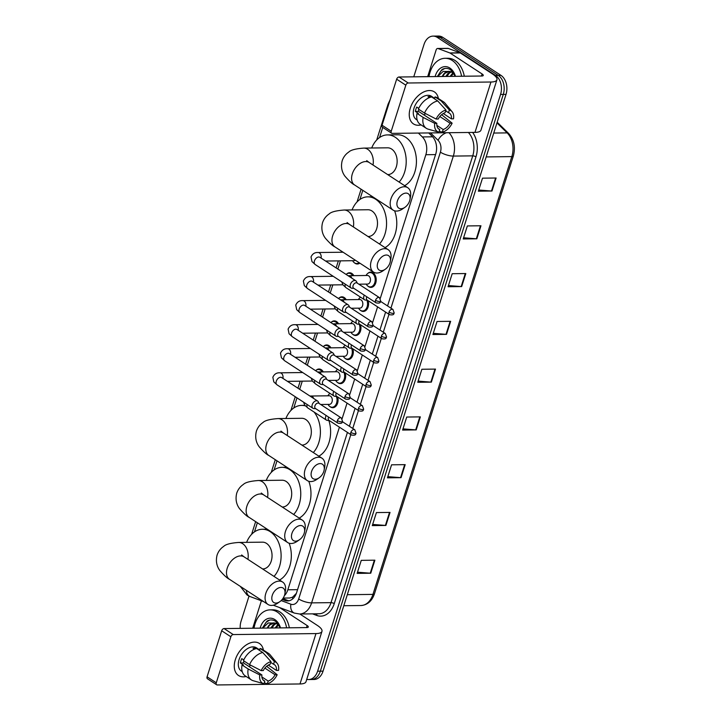 <?xml version="1.0" encoding="UTF-8"?>
<svg xmlns="http://www.w3.org/2000/svg" width="721" height="721" viewBox="0 0 721 721"><rect width="100%" height="100%" fill="white"/><g stroke="black" fill="none" stroke-linecap="round" stroke-linejoin="round"><path stroke-width="1.08" d="M367.872 273.34A7.652 5.371 89.3 0 1 370.756 272.087A7.652 5.371 89.3 0 1 373.054 272.79A7.652 5.371 89.3 0 1 376.11 281.343A7.652 5.371 89.3 0 1 370.945 287.391A7.652 5.371 89.3 0 1 368.647 286.688A7.652 5.371 89.3 0 1 368.025 286.21M368.098 300.675A7.652 5.371 89.3 0 1 363.312 311.454A7.652 5.371 89.3 0 1 361.014 310.751A7.652 5.371 89.3 0 1 360.392 310.273M360.473 324.729A7.652 5.371 89.3 0 1 355.678 335.508A7.652 5.371 89.3 0 1 353.38 334.814A7.652 5.371 89.3 0 1 352.758 334.328M352.839 348.793A7.652 5.371 89.3 0 1 348.045 359.572A7.652 5.371 89.3 0 1 345.747 358.869A7.652 5.371 89.3 0 1 345.125 358.391M345.206 372.856A7.652 5.371 89.3 0 1 340.411 383.635A7.652 5.371 89.3 0 1 338.113 382.932A7.652 5.371 89.3 0 1 337.491 382.454M337.572 396.91A7.652 5.371 89.3 0 1 332.778 407.698A7.652 5.371 89.3 0 1 330.488 406.995A7.652 5.371 89.3 0 1 329.858 406.509M346.657 274.016A7.652 5.371 89.3 0 1 349.55 272.763A7.652 5.371 89.3 0 1 351.848 273.466A7.652 5.371 89.3 0 1 353.813 275.638M339.032 298.079A7.652 5.371 89.3 0 1 341.916 296.827A7.652 5.371 89.3 0 1 344.214 297.53A7.652 5.371 89.3 0 1 346.179 299.702M331.399 322.134A7.652 5.371 89.3 0 1 334.292 320.89A7.652 5.371 89.3 0 1 336.581 321.584A7.652 5.371 89.3 0 1 338.546 323.765M323.765 346.197A7.652 5.371 89.3 0 1 326.658 344.944A7.652 5.371 89.3 0 1 328.947 345.647A7.652 5.371 89.3 0 1 330.912 347.819M359.806 263.138A7.652 5.371 89.3 0 1 357.364 264.003A7.652 5.371 89.3 0 1 355.074 263.3A7.652 5.371 89.3 0 1 354.444 262.823M316.131 370.261A7.652 5.371 89.3 0 1 319.024 369.008A7.652 5.371 89.3 0 1 321.323 369.711A7.652 5.371 89.3 0 1 323.278 371.883M283.191 598.079L289.743 597.997L292.573 597.186L296.322 593.41M380.273 298.404L425.85 154.718A14.348 10.076 -90.7 0 0 422.326 136.927L418.396 133.07M284.38 595.654A14.348 10.076 -90.7 0 0 287.841 589.787L339.42 427.165M342.105 418.712L347.053 403.111M349.739 394.648L354.687 379.048M357.373 370.585L362.321 354.984M365.006 346.531L369.954 330.93M372.64 322.467L377.588 306.867M382.761 127.428L379.552 137.531M362.807 190.335L359.914 199.465M340.438 260.858L337.843 269.041M332.805 284.921L330.209 293.096M325.171 308.985L322.575 317.159M317.537 333.039L314.942 341.222M309.904 357.102L307.308 365.277M302.27 381.166L299.675 389.34M296.98 397.857L293.753 408.023M277.008 460.818L274.106 469.948M257.361 522.752L254.459 531.882M413.755 76.823L424.02 44.459A14.348 10.076 89.3 0 1 433.033 36.113A14.348 10.076 89.3 0 1 437.341 37.429L495.516 75.417A14.348 10.076 89.3 0 1 500.563 94.442L317.61 671.206A14.348 10.076 89.3 0 1 308.597 679.552A14.348 10.076 89.3 0 1 306.749 679.326M240.219 628.379A14.348 10.076 89.3 0 1 241.066 621.223L249.024 596.114M433.033 36.113L438.485 36.05A14.348 10.076 89.3 0 1 442.784 37.366L500.96 75.354L498.238 75.381A14.348 10.076 89.3 0 1 503.294 94.415L320.331 671.17A14.348 10.076 89.3 0 1 311.319 679.515A14.348 10.076 89.3 0 0 320.331 671.17L503.294 94.415A14.348 10.076 89.3 0 0 498.238 75.381L440.062 37.393L498.238 75.381L495.516 75.417M435.763 36.086A14.348 10.076 89.3 0 1 440.062 37.393A14.348 10.076 89.3 0 0 435.763 36.086M387.556 305.947L435.709 154.132A14.348 10.076 -90.7 0 0 432.194 136.35L428.725 132.943M282.217 599.439L284.966 600.467A14.348 10.076 -90.7 0 0 287.616 600.935A14.348 10.076 -90.7 0 0 296.628 592.59L347.441 432.402M349.388 426.255L355.074 408.347M357.021 402.192L362.708 384.284M364.655 378.137L370.342 360.221M372.288 354.074L377.975 336.157M379.922 330.011L385.6 312.103M288.977 600.782A14.348 10.076 89.3 0 1 287.688 600.431L282.839 598.619M500.96 75.354A14.348 10.076 89.3 0 1 506.016 94.379L323.053 671.143A14.348 10.076 89.3 0 1 314.041 679.488L308.597 679.552M401.056 477.672L387.438 477.834L391.575 464.811L405.193 464.648L401.056 477.672A3.821 1.163 17.6 0 1 400.552 477.653L404.67 464.648M385.906 525.447L372.288 525.609L376.416 512.577L390.034 512.415L385.906 525.447A3.821 1.163 17.6 0 1 385.393 525.429L389.52 512.424M370.747 573.222L357.129 573.384L361.266 560.352L374.884 560.19L370.747 573.222A3.821 1.163 17.6 0 1 370.243 573.204L374.361 560.199M446.524 334.355L432.906 334.517L437.043 321.485L450.652 321.323L446.524 334.355A3.821 1.163 17.6 0 1 446.011 334.337L450.138 321.332M461.674 286.579L448.056 286.742L452.193 273.71L465.811 273.547L461.674 286.579A3.821 1.163 17.6 0 1 461.17 286.561L465.288 273.556M476.833 238.804L463.215 238.966L467.352 225.934L480.961 225.772L476.833 238.804A3.821 1.163 17.6 0 1 476.32 238.786L480.447 225.781M491.983 191.029L478.374 191.191L482.502 178.168L496.12 178.006L491.983 191.029A3.821 1.163 17.6 0 1 491.479 191.011L495.606 178.006M416.215 429.896L402.597 430.067L406.734 417.035L420.343 416.873L416.215 429.896A3.821 1.163 17.6 0 1 415.702 429.878L419.829 416.873M431.365 382.13L417.747 382.292L421.884 369.26L435.502 369.098L431.365 382.13A3.821 1.163 17.6 0 1 430.861 382.112L434.979 369.107M418.126 381.103L430.861 382.112M402.976 428.878L415.702 429.878M478.744 190.011L491.479 191.011M463.594 237.777L476.32 238.786M448.435 285.552L461.17 286.561M433.285 333.327L446.011 334.337M357.508 572.195L370.243 573.204M372.667 524.419L385.393 525.429M387.817 476.653L400.552 477.653M429.004 76.642A23.91 16.79 89.3 0 1 445.082 58.293A23.91 16.79 89.3 0 1 452.256 60.483A23.91 16.79 89.3 0 1 461.584 76.255M445.082 58.293L447.804 58.266A23.91 16.79 89.3 0 1 454.978 60.456A23.91 16.79 89.3 0 1 464.306 76.219M435.124 76.57A15.592 10.941 89.3 0 1 449.859 68.044A15.592 10.941 89.3 0 1 455.465 76.327M455.33 76.327L450.724 69.883C447.831 67.981 444.911 67.873 441.964 69.558L437.323 76.543M454.681 74.75L452.049 72.343L450.021 71.523A10.806 7.589 89.3 0 0 448.642 71.352A10.806 7.589 89.3 0 0 442.279 76.489M451.211 71.911L449.183 73.281L446.858 76.435M450.67 71.703L448.101 73.299L445.776 76.444M453.392 73.344L451.184 76.381M452.842 72.884L450.102 76.39M449.093 71.37L444.866 73.335L442.532 76.48M437.674 76.543L443.154 71.415L450.021 71.523M444.632 68.513L441.081 70.676L437.395 76.543M410.312 108.069A19.125 12.32 -56.9 0 1 425.444 91.261A19.125 12.32 -56.9 0 1 438.386 98.507A19.125 12.32 -56.9 0 0 434.384 91.891A19.125 12.32 -56.9 0 0 410.312 108.069A19.125 12.32 -56.9 0 0 421.127 124.922A19.125 12.32 -56.9 0 1 413.466 123.922A19.125 12.32 -56.9 0 1 410.312 108.069M427.661 76.66L436.16 49.866A2.388 1.676 -90.7 0 1 437.656 48.478L447.876 48.352A2.388 1.676 89.3 0 1 448.309 48.433L460.025 52.804A2.388 1.676 89.3 0 1 460.304 52.948L492.317 73.848A19.125 5.795 -162.4 0 1 496.931 79.797A19.125 5.795 -162.4 0 1 490.947 82.014L408.221 82.996A2.388 1.541 123.1 0 0 405.833 85.195L396.649 79.193A2.388 1.541 -56.9 0 1 399.037 77.003L481.763 76.011A4.786 1.451 17.6 0 0 483.259 75.462A4.786 1.451 17.6 0 0 482.106 73.975L450.084 53.066A2.388 1.676 -90.7 0 0 449.814 52.93L438.098 48.559A2.388 1.676 -90.7 0 0 437.656 48.478M496.931 79.797L480.952 130.177A19.125 5.795 -162.4 0 1 474.968 132.394L392.242 133.376A2.388 1.541 123.1 0 1 391.62 133.214A2.388 1.541 123.1 0 1 391.233 131.231L405.833 85.195M391.62 133.214L382.436 127.211A2.388 1.541 -56.9 0 1 382.04 125.229L396.649 79.193M436.133 119.037L438.233 119.01A9.562 6.165 -56.9 0 1 445.1 112.71L445.948 110.043A12.428 8.012 -56.9 0 0 436.133 119.037L424.534 113.062L418.405 109.069A15.781 10.166 -56.9 0 1 431.618 96.956L437.737 100.958L445.948 110.043M445.695 110.836L448.507 112.674A9.562 6.165 -56.9 0 1 449.363 113.098A9.562 6.165 -56.9 0 1 451.418 118.857L443.271 113.53M438.17 128.491L439.765 129.537L438.918 132.204A12.428 8.012 -56.9 0 1 438.792 132.168L428.166 129.149A15.781 10.166 -56.9 0 1 426.318 128.32L420.199 124.318A15.781 10.166 -56.9 0 1 417.035 113.413L418.414 113.395L415.35 111.394A13.87 8.931 -56.9 0 1 415.891 109.222A13.87 8.931 -56.9 0 1 416.729 107.05L418.73 108.357M417.18 120.065L416.341 119.515A13.87 8.931 -56.9 0 1 414.052 108.024A13.87 8.931 -56.9 0 1 431.509 96.299L434.583 98.308M448.507 112.674L449.354 109.998L441.144 100.922L435.024 96.92L434.466 98.678L431.401 96.677A13.87 8.931 -56.9 0 0 427.995 96.722L429.392 97.632M435.024 96.92A15.781 10.166 -56.9 0 1 437.449 97.894L443.577 101.895A15.781 10.166 -56.9 0 1 445.082 103.247L452.121 111.755A12.428 8.012 -56.9 0 1 453.509 118.83L451.418 118.857M441.144 100.922A15.781 10.166 -56.9 0 1 443.577 101.895M439.846 116.541L450.039 123.192L452.13 123.174L441.622 114.702M426.318 128.32A15.781 10.166 -56.9 0 1 423.155 117.406L434.763 123.381L436.854 123.354L418.486 111.358A9.562 6.165 123.1 0 1 418.892 109.385M417.035 113.413L423.155 117.406M449.354 109.998A12.428 8.012 -56.9 0 1 452.121 111.755M452.13 123.174A12.428 8.012 -56.9 0 1 442.324 132.168L443.172 129.492L436.845 125.364M439.215 131.276L442.324 132.168M438.792 132.168A12.428 8.012 -56.9 0 1 434.763 123.381M450.039 123.192A9.562 6.165 -56.9 0 1 443.172 129.492M439.765 129.537A9.562 6.165 -56.9 0 1 438.909 129.113A9.562 6.165 -56.9 0 1 436.854 123.354M424.534 113.062A15.781 10.166 -56.9 0 1 437.737 100.958M425.615 113.621A9.562 6.165 -56.9 0 1 423.876 114.882M415.35 111.394L418.486 111.358M397.379 200.988A8.607 5.543 123.1 0 0 398.443 207.855A8.607 5.543 123.1 0 0 404.878 207.36A8.607 5.543 123.1 0 0 409.627 200.844A8.607 5.543 123.1 0 0 409.952 199.591A8.607 5.543 123.1 0 0 405.481 193.129A8.607 5.543 123.1 0 0 397.379 200.988M404.878 207.36L402.579 208.928A13.384 8.625 -56.9 0 1 393.125 210.126A13.384 8.625 -56.9 0 1 390.908 199.032A13.384 8.625 -56.9 0 1 407.762 187.712A13.384 8.625 -56.9 0 1 410.465 196.851L409.952 199.591M387.673 174.59L387.907 174.59A13.384 9.4 -90.7 0 0 396.956 164.009A13.384 9.4 -90.7 0 0 391.602 149.04A13.384 9.4 -90.7 0 0 387.583 147.814L363.754 148.102C355.714 148.706 350.73 150.022 348.793 152.032C345.638 154.15 343.439 157.061 342.178 160.756C340.042 169.228 343.701 174.518 345.044 176.312C349.297 181.151 352.461 184.026 354.543 184.936L393.125 210.126M371.694 148.003A26.298 18.467 89.3 0 1 387.429 134.908A26.298 18.467 89.3 0 1 395.324 137.314A26.298 18.467 89.3 0 1 399.119 182.062M387.429 134.908L397.65 134.782A26.298 18.467 89.3 0 1 405.535 137.188A26.298 18.467 89.3 0 1 416.423 161.991A26.298 18.467 89.3 0 1 404.643 185.676M377.732 262.922A8.607 5.543 123.1 0 0 378.795 269.789A8.607 5.543 123.1 0 0 385.23 269.284A8.607 5.543 123.1 0 0 389.989 262.777A8.607 5.543 123.1 0 0 390.304 261.525A8.607 5.543 123.1 0 0 385.834 255.063A8.607 5.543 123.1 0 0 377.732 262.922M385.23 269.284L382.932 270.862A13.384 8.625 -56.9 0 1 373.478 272.06A13.384 8.625 -56.9 0 1 371.261 260.966A13.384 8.625 -56.9 0 1 388.114 249.637A13.384 8.625 -56.9 0 1 390.827 258.785L390.304 261.525M368.025 236.524L368.26 236.524A13.384 9.4 -90.7 0 0 377.308 225.943A13.384 9.4 -90.7 0 0 371.955 210.974A13.384 9.4 -90.7 0 0 367.944 209.748L344.115 210.027C336.067 210.64 331.083 211.947 329.146 213.966C326 216.084 323.792 218.986 322.539 222.69C320.394 231.153 324.053 236.452 325.396 238.245C329.65 243.085 332.814 245.96 334.895 246.87L373.478 272.06M352.046 209.937A26.298 18.467 89.3 0 1 367.782 196.842A26.298 18.467 89.3 0 1 375.677 199.248A26.298 18.467 89.3 0 1 379.471 243.995M394.594 210.811A26.298 18.467 89.3 0 1 384.996 247.609M311.571 471.48A8.607 5.543 123.1 0 0 312.635 478.338A8.607 5.543 123.1 0 0 319.079 477.843A8.607 5.543 123.1 0 0 323.828 471.336A8.607 5.543 123.1 0 0 324.144 470.074A8.607 5.543 123.1 0 0 319.673 463.621A8.607 5.543 123.1 0 0 311.571 471.48M319.079 477.843L316.78 479.42A13.384 8.625 -56.9 0 1 307.317 480.619A13.384 8.625 -56.9 0 1 305.109 469.515A13.384 8.625 -56.9 0 1 321.963 458.195A13.384 8.625 -56.9 0 1 324.666 467.334L324.144 470.074M301.874 445.073L302.099 445.073A13.384 9.4 -90.7 0 0 311.148 434.502A13.384 9.4 -90.7 0 0 305.803 419.532A13.384 9.4 -90.7 0 0 301.784 418.297L277.955 418.586C269.915 419.189 264.922 420.505 262.985 422.524C259.839 424.633 257.631 427.544 256.379 431.248C254.243 439.711 257.893 445.01 259.245 446.804C263.489 451.634 266.653 454.509 268.744 455.42L307.317 480.619M285.895 418.486A26.298 18.467 89.3 0 1 301.63 405.391A26.298 18.467 89.3 0 1 305.325 405.878M314.122 412.079A26.298 18.467 89.3 0 1 313.311 452.554M328.83 420.478A26.298 18.467 89.3 0 1 318.844 456.159M291.924 533.414A8.607 5.543 123.1 0 0 292.987 540.272A8.607 5.543 123.1 0 0 299.431 539.777A8.607 5.543 123.1 0 0 304.181 533.261A8.607 5.543 123.1 0 0 304.496 532.008A8.607 5.543 123.1 0 0 300.035 525.555A8.607 5.543 123.1 0 0 291.924 533.414M299.431 539.777L297.133 541.354A13.384 8.625 -56.9 0 1 287.67 542.543A13.384 8.625 -56.9 0 1 285.462 531.449A13.384 8.625 -56.9 0 1 302.315 520.129A13.384 8.625 -56.9 0 1 305.019 529.268L304.496 532.008M282.226 507.007L282.461 507.007A13.384 9.4 -90.7 0 0 291.509 496.436A13.384 9.4 -90.7 0 0 286.156 481.457A13.384 9.4 -90.7 0 0 282.136 480.231L258.307 480.519C250.268 481.123 245.275 482.439 243.347 484.458C240.192 486.567 237.993 489.478 236.731 493.182C234.595 501.645 238.245 506.944 239.597 508.729C243.842 513.568 247.006 516.443 249.096 517.354L287.67 542.543M266.247 480.42A26.298 18.467 89.3 0 1 281.983 467.325A26.298 18.467 89.3 0 1 289.878 469.732A26.298 18.467 89.3 0 1 293.663 514.479M308.795 481.295A26.298 18.467 89.3 0 1 299.197 518.093M272.277 595.339A8.607 5.543 123.1 0 0 273.34 602.206A8.607 5.543 123.1 0 0 279.784 601.711A8.607 5.543 123.1 0 0 284.534 595.195A8.607 5.543 123.1 0 0 284.858 593.942A8.607 5.543 123.1 0 0 280.388 587.48A8.607 5.543 123.1 0 0 272.277 595.339M279.784 601.711L277.486 603.279A13.384 8.625 -56.9 0 1 268.023 604.477A13.384 8.625 -56.9 0 1 265.815 593.383A13.384 8.625 -56.9 0 1 282.668 582.063A13.384 8.625 -56.9 0 1 285.372 591.202L284.858 593.942M262.579 568.941L262.814 568.941A13.384 9.4 -90.7 0 0 271.862 558.36A13.384 9.4 -90.7 0 0 266.509 543.391A13.384 9.4 -90.7 0 0 262.489 542.165L238.66 542.453C230.621 543.057 225.637 544.373 223.699 546.383C220.545 548.501 218.346 551.412 217.084 555.107C214.948 563.579 218.598 568.869 219.95 570.662C224.195 575.502 227.367 578.377 229.449 579.287L268.023 604.477M246.6 542.354A26.298 18.467 89.3 0 1 262.336 529.259A26.298 18.467 89.3 0 1 270.231 531.665A26.298 18.467 89.3 0 1 274.016 576.412M289.148 543.228A26.298 18.467 89.3 0 1 279.55 580.026M359.058 262.651A7.174 5.038 89.3 0 1 356.679 263.535A7.174 5.038 89.3 0 1 354.525 262.877A7.174 5.038 89.3 0 1 352.93 261.236L352.587 260.714M357.301 283.173L356.471 281.532A4.299 2.776 123.1 0 0 355.814 280.766A4.299 2.776 123.1 0 0 354.696 280.469A4.299 2.776 123.1 0 0 350.397 284.407A4.299 2.776 123.1 0 0 351.1 287.976A4.299 2.776 123.1 0 0 352.064 288.283A4.299 2.776 123.1 0 0 352.218 288.283M375.551 300.278A3.109 2.001 123.1 0 1 379.471 297.647L356.994 282.974A3.109 2.001 123.1 0 0 356.192 282.749A3.109 2.001 123.1 0 0 353.083 285.597A3.109 2.001 123.1 0 0 353.596 288.175L376.065 302.847C381.535 303.811 380.003 301.333 380.733 301.189A3.109 0.946 17.6 0 1 379.76 301.549A3.109 0.946 -162.4 0 1 375.551 300.278A3.109 2.001 123.1 0 0 376.065 302.847M355.309 260.2A4.299 3.019 89.3 0 1 353.921 260.696L325.586 261.038M346.134 274.458A7.174 5.038 89.3 0 1 348.874 273.25A7.174 5.038 89.3 0 1 351.028 273.908A7.174 5.038 89.3 0 1 352.695 275.656M349.667 307.227L348.847 305.596A4.299 2.776 123.1 0 0 348.18 304.83A4.299 2.776 123.1 0 0 347.062 304.523A4.299 2.776 123.1 0 0 342.763 308.471A4.299 2.776 123.1 0 0 343.475 312.04A4.299 2.776 123.1 0 0 344.44 312.337A4.299 2.776 123.1 0 0 344.584 312.346M367.926 324.333A3.109 2.001 123.1 0 1 371.838 321.71L349.361 307.029A3.109 2.001 123.1 0 0 348.558 306.813A3.109 2.001 123.1 0 0 345.449 309.66A3.109 2.001 123.1 0 0 345.963 312.238L368.44 326.91C373.902 327.866 372.369 325.387 373.099 325.252A3.109 0.946 17.6 0 1 372.126 325.613A3.109 0.946 -162.4 0 1 367.926 324.333A3.109 2.001 123.1 0 0 368.44 326.91M338.5 298.512A7.174 5.038 89.3 0 1 341.249 297.313A7.174 5.038 89.3 0 1 343.394 297.971A7.174 5.038 89.3 0 1 345.062 299.711M342.033 331.29L341.213 329.65A4.299 2.776 123.1 0 0 340.546 328.893A4.299 2.776 123.1 0 0 339.429 328.587A4.299 2.776 123.1 0 0 335.13 332.534A4.299 2.776 123.1 0 0 335.842 336.094A4.299 2.776 123.1 0 0 336.806 336.401A4.299 2.776 123.1 0 0 336.95 336.401M360.293 348.396A3.109 2.001 123.1 0 1 364.204 345.765L341.727 331.092A3.109 2.001 123.1 0 0 340.925 330.876A3.109 2.001 123.1 0 0 337.816 333.724A3.109 2.001 123.1 0 0 338.329 336.301L360.806 350.974C366.277 351.929 364.745 349.451 365.466 349.306A3.109 0.946 17.6 0 1 364.493 349.667A3.109 0.946 -162.4 0 1 360.293 348.396A3.109 2.001 123.1 0 0 360.806 350.974M330.867 322.575A7.174 5.038 89.3 0 1 333.616 321.377A7.174 5.038 89.3 0 1 335.761 322.026A7.174 5.038 89.3 0 1 337.428 323.774M334.4 355.354L333.58 353.714A4.299 2.776 123.1 0 0 332.913 352.957A4.299 2.776 123.1 0 0 331.795 352.65A4.299 2.776 123.1 0 0 327.496 356.589A4.299 2.776 123.1 0 0 328.208 360.158A4.299 2.776 123.1 0 0 329.173 360.464A4.299 2.776 123.1 0 0 329.317 360.464M352.659 372.46A3.109 2.001 123.1 0 1 356.571 369.828L334.093 355.156A3.109 2.001 123.1 0 0 333.291 354.93A3.109 2.001 123.1 0 0 330.182 357.778A3.109 2.001 123.1 0 0 330.696 360.356L353.173 375.037C358.643 375.992 357.111 373.514 357.832 373.37A3.109 0.946 17.6 0 1 356.859 373.73A3.109 0.946 -162.4 0 1 352.659 372.46A3.109 2.001 123.1 0 0 353.173 375.037M323.242 346.639A7.174 5.038 89.3 0 1 325.982 345.431A7.174 5.038 89.3 0 1 328.136 346.089A7.174 5.038 89.3 0 1 329.794 347.837M326.766 379.408L325.946 377.777A4.299 2.776 123.1 0 0 325.279 377.011A4.299 2.776 123.1 0 0 324.171 376.704A4.299 2.776 123.1 0 0 319.863 380.652A4.299 2.776 123.1 0 0 320.575 384.221A4.299 2.776 123.1 0 0 321.539 384.518A4.299 2.776 123.1 0 0 321.683 384.527M345.026 396.514A3.109 2.001 123.1 0 1 348.937 393.891L326.46 379.21A3.109 2.001 123.1 0 0 325.658 378.994A3.109 2.001 123.1 0 0 322.548 381.842A3.109 2.001 123.1 0 0 323.062 384.419L345.539 399.092C351.01 400.047 349.478 397.568 350.199 397.433A3.109 0.946 17.6 0 1 349.225 397.794A3.109 0.946 -162.4 0 1 345.026 396.514A3.109 2.001 123.1 0 0 345.539 399.092M315.609 370.693A7.174 5.038 89.3 0 1 318.349 369.494A7.174 5.038 89.3 0 1 320.503 370.152A7.174 5.038 89.3 0 1 322.17 371.901M319.133 403.472L318.312 401.831A4.299 2.776 123.1 0 0 317.646 401.074A4.299 2.776 123.1 0 0 316.537 400.768A4.299 2.776 123.1 0 0 312.229 404.715A4.299 2.776 123.1 0 0 312.941 408.284A4.299 2.776 123.1 0 0 313.905 408.582A4.299 2.776 123.1 0 0 314.059 408.582M337.392 420.577A3.109 2.001 123.1 0 1 341.303 417.946L318.835 403.273A3.109 2.001 123.1 0 0 318.024 403.057A3.109 2.001 123.1 0 0 314.915 405.905A3.109 2.001 123.1 0 0 315.428 408.483L337.906 423.155C343.376 424.11 341.844 421.632 342.565 421.488A3.109 0.946 17.6 0 1 341.592 421.848A3.109 0.946 -162.4 0 1 337.392 420.577A3.109 2.001 123.1 0 0 337.906 423.155M348.099 275.737L367.395 275.476A4.299 3.019 89.3 0 1 368.683 275.873A4.299 3.019 89.3 0 1 370.405 280.685A4.299 3.019 89.3 0 1 367.503 284.083L358.86 284.191M366.061 275.494L366.385 274.971A7.174 5.038 89.3 0 1 370.089 272.574A7.174 5.038 89.3 0 1 372.234 273.232A7.174 5.038 89.3 0 1 375.1 281.253A7.174 5.038 89.3 0 1 370.261 286.922A7.174 5.038 89.3 0 1 368.107 286.264A7.174 5.038 89.3 0 1 366.502 284.624L366.16 284.101M366.809 296.809A3.109 2.001 123.1 0 0 366.556 297.422A3.109 2.001 123.1 0 0 367.07 299.999L389.547 314.671C395.018 315.627 393.486 313.148 394.207 313.013A3.109 0.946 17.6 0 1 393.233 313.374A3.109 0.946 -162.4 0 1 389.034 312.103A3.109 2.001 123.1 0 0 389.547 314.671M364.321 295.177A4.299 2.776 123.1 0 0 364.583 299.801A4.299 2.776 123.1 0 0 365.547 300.107A4.299 2.776 123.1 0 0 365.691 300.107M340.465 299.801L359.761 299.539A4.299 3.019 89.3 0 1 361.059 299.936A4.299 3.019 89.3 0 1 362.771 304.749A4.299 3.019 89.3 0 1 359.869 308.146L351.226 308.246M366.854 300.17A7.174 5.038 89.3 0 1 366.944 307.344A7.174 5.038 89.3 0 1 362.627 310.985A7.174 5.038 89.3 0 1 360.473 310.327A7.174 5.038 89.3 0 1 358.869 308.678L358.526 308.164M358.427 299.557L358.761 299.026A7.174 5.038 89.3 0 1 360.572 297.187M359.175 320.863A3.109 2.001 123.1 0 0 358.923 321.485A3.109 2.001 123.1 0 0 359.437 324.062L381.914 338.735C387.384 339.69 385.852 337.212 386.573 337.077A3.109 0.946 17.6 0 1 385.6 337.437A3.109 0.946 -162.4 0 1 381.4 336.157A3.109 2.001 123.1 0 0 381.914 338.735M356.688 319.241A4.299 2.776 123.1 0 0 356.949 323.864A4.299 2.776 123.1 0 0 357.913 324.162A4.299 2.776 123.1 0 0 358.058 324.171M332.841 323.855L352.127 323.603A4.299 3.019 89.3 0 1 353.425 323.99A4.299 3.019 89.3 0 1 355.138 328.803A4.299 3.019 89.3 0 1 352.236 332.21L343.593 332.309M359.22 324.234A7.174 5.038 89.3 0 1 359.31 331.408A7.174 5.038 89.3 0 1 354.993 335.04A7.174 5.038 89.3 0 1 352.839 334.382A7.174 5.038 89.3 0 1 351.235 332.741L350.902 332.219M350.794 323.612L351.127 323.089A7.174 5.038 89.3 0 1 352.939 321.242M351.542 344.926A3.109 2.001 123.1 0 0 351.289 345.548A3.109 2.001 123.1 0 0 351.803 348.117L374.28 362.798C379.751 363.754 378.219 361.275 378.94 361.131A3.109 0.946 17.6 0 1 377.966 361.491A3.109 0.946 -162.4 0 1 373.766 360.221A3.109 2.001 123.1 0 0 374.28 362.798M349.054 343.304A4.299 2.776 123.1 0 0 349.315 347.919A4.299 2.776 123.1 0 0 350.28 348.225A4.299 2.776 123.1 0 0 350.433 348.225M325.207 347.919L344.503 347.657A4.299 3.019 89.3 0 1 345.792 348.054A4.299 3.019 89.3 0 1 347.513 352.866A4.299 3.019 89.3 0 1 344.602 356.264L335.959 356.372M351.587 348.288A7.174 5.038 89.3 0 1 351.677 355.462A7.174 5.038 89.3 0 1 347.36 359.103A7.174 5.038 89.3 0 1 345.206 358.445A7.174 5.038 89.3 0 1 343.611 356.805L343.268 356.282M343.16 347.675L343.493 347.152A7.174 5.038 89.3 0 1 345.305 345.305M343.908 368.99A3.109 2.001 123.1 0 0 343.665 369.603A3.109 2.001 123.1 0 0 344.178 372.18L366.647 386.862C372.117 387.817 370.585 385.338 371.306 385.194A3.109 0.946 17.6 0 1 370.342 385.555A3.109 0.946 -162.4 0 1 366.133 384.284A3.109 2.001 123.1 0 0 366.647 386.862M341.421 367.359A4.299 2.776 123.1 0 0 341.682 371.982A4.299 2.776 123.1 0 0 342.646 372.288A4.299 2.776 123.1 0 0 342.799 372.288M317.573 371.982L336.869 371.721A4.299 3.019 89.3 0 1 338.158 372.117A4.299 3.019 89.3 0 1 339.879 376.93A4.299 3.019 89.3 0 1 336.968 380.327L328.325 380.427M343.962 372.351A7.174 5.038 89.3 0 1 344.043 379.525A7.174 5.038 89.3 0 1 339.726 383.166A7.174 5.038 89.3 0 1 337.572 382.509A7.174 5.038 89.3 0 1 335.977 380.859L335.635 380.346M335.526 371.739L335.86 371.207A7.174 5.038 89.3 0 1 337.671 369.368M336.274 393.044A3.109 2.001 123.1 0 0 336.031 393.666A3.109 2.001 123.1 0 0 336.545 396.244L359.013 410.916C364.484 411.871 362.951 409.393 363.681 409.258A3.109 0.946 17.6 0 1 362.708 409.618A3.109 0.946 -162.4 0 1 358.499 408.338A3.109 2.001 123.1 0 0 359.013 410.916M333.787 391.422A4.299 2.776 123.1 0 0 334.048 396.045A4.299 2.776 123.1 0 0 335.013 396.343A4.299 2.776 123.1 0 0 335.166 396.352M309.94 396.036L329.236 395.784A4.299 3.019 89.3 0 1 330.524 396.18A4.299 3.019 89.3 0 1 332.246 400.984A4.299 3.019 89.3 0 1 329.335 404.391L320.692 404.49M336.328 396.415A7.174 5.038 89.3 0 1 336.41 403.589A7.174 5.038 89.3 0 1 332.093 407.221A7.174 5.038 89.3 0 1 329.939 406.563A7.174 5.038 89.3 0 1 328.343 404.923L328.001 404.4M327.902 395.802L328.226 395.27A7.174 5.038 89.3 0 1 330.047 393.423M328.65 417.108A3.109 2.001 123.1 0 0 328.397 417.729A3.109 2.001 123.1 0 0 328.911 420.307L351.379 434.979C356.85 435.935 355.318 433.456 356.048 433.312A3.109 0.946 17.6 0 1 355.074 433.672A3.109 0.946 -162.4 0 1 350.866 432.402A3.109 2.001 123.1 0 0 351.379 434.979M326.153 415.485A4.299 2.776 123.1 0 0 326.415 420.1A4.299 2.776 123.1 0 0 327.379 420.406A4.299 2.776 123.1 0 0 327.532 420.406M235.343 659.643A19.125 12.32 -56.9 0 1 250.475 642.835A19.125 12.32 -56.9 0 1 263.417 650.072A19.125 12.32 -56.9 0 0 259.416 643.465L259.416 643.465A19.125 12.32 -56.9 0 0 235.343 659.643A19.125 12.32 -56.9 0 0 246.158 676.496A19.125 12.32 -56.9 0 1 238.498 675.487A19.125 12.32 -56.9 0 1 235.343 659.643M252.692 628.234L261.191 601.44A2.388 1.676 -90.7 0 1 261.48 600.809M299.855 613.995L317.348 625.422A19.125 5.795 -162.4 0 1 321.963 631.371A19.125 5.795 -162.4 0 1 315.978 633.579L233.253 634.57A2.388 1.541 123.1 0 0 230.864 636.76L221.68 630.767A2.388 1.541 -56.9 0 1 224.069 628.568L306.795 627.585A4.786 1.451 17.6 0 0 308.291 627.027A4.786 1.451 17.6 0 0 307.137 625.549L279.631 607.587M321.963 631.371L305.983 681.751A19.125 5.795 -162.4 0 1 299.999 683.959L217.273 684.95A2.388 1.541 123.1 0 1 216.651 684.779A2.388 1.541 123.1 0 1 216.264 682.796L230.864 636.76M216.651 684.779L207.468 678.785A2.388 1.541 -56.9 0 1 207.071 676.803L221.68 630.767M261.173 670.602L263.264 670.584A9.562 6.165 -56.9 0 1 270.132 664.284L270.979 661.617A12.428 8.012 -56.9 0 0 261.173 670.602L249.565 664.636L243.446 660.634A15.781 10.166 -56.9 0 1 256.649 648.53L262.768 652.532L270.979 661.617M270.726 662.41L273.538 664.239A9.562 6.165 -56.9 0 1 274.395 664.663A9.562 6.165 -56.9 0 1 276.449 670.422L268.302 665.104M263.201 680.065L264.796 681.102L263.949 683.778A12.428 8.012 -56.9 0 1 263.823 683.742L253.197 680.723A15.781 10.166 -56.9 0 1 251.35 679.885L245.23 675.883A15.781 10.166 -56.9 0 1 242.067 664.978L243.446 664.96L240.381 662.969A13.87 8.931 -56.9 0 1 240.922 660.797A13.87 8.931 -56.9 0 1 241.76 658.624L243.761 659.931M242.211 671.63L241.373 671.089A13.87 8.931 -56.9 0 1 239.084 659.598A13.87 8.931 -56.9 0 1 256.541 647.864L259.614 649.873M273.538 664.239L274.386 661.572L266.175 652.487L260.056 648.485L259.497 650.252L256.433 648.251A13.87 8.931 -56.9 0 0 253.026 648.287L254.423 649.197M260.056 648.485A15.781 10.166 -56.9 0 1 262.48 649.468L268.609 653.46A15.781 10.166 -56.9 0 1 270.114 654.812L277.152 663.329A12.428 8.012 -56.9 0 1 278.54 670.395L276.449 670.422M266.175 652.487A15.781 10.166 -56.9 0 1 268.609 653.46M264.877 668.106L275.071 674.766L277.161 674.739L266.662 666.276M251.35 679.885A15.781 10.166 -56.9 0 1 248.186 668.98L259.794 674.946L261.885 674.928L243.518 662.923A9.562 6.165 123.1 0 1 243.923 660.95M242.067 664.978L248.186 668.98M274.386 661.572A12.428 8.012 -56.9 0 1 277.152 663.329M277.161 674.739A12.428 8.012 -56.9 0 1 267.356 683.733L268.203 681.066L261.876 676.929M264.246 682.85L267.356 683.733M263.823 683.742A12.428 8.012 -56.9 0 1 259.794 674.946M275.071 674.766A9.562 6.165 -56.9 0 1 268.203 681.066M264.796 681.102A9.562 6.165 -56.9 0 1 263.94 680.678A9.562 6.165 -56.9 0 1 261.885 674.928M249.565 664.636A15.781 10.166 -56.9 0 1 262.768 652.532M250.647 665.195A9.562 6.165 -56.9 0 1 248.907 666.447M240.381 662.969L243.518 662.923M254.035 628.216A23.91 16.79 89.3 0 1 270.114 609.867A23.91 16.79 89.3 0 1 277.288 612.057A23.91 16.79 89.3 0 1 286.616 627.829M270.114 609.867L272.835 609.831A23.91 16.79 89.3 0 1 280.009 612.021A23.91 16.79 89.3 0 1 289.337 627.793M260.155 628.144A15.592 10.941 89.3 0 1 274.89 619.609A15.592 10.941 89.3 0 1 280.496 627.901M280.361 627.901L275.755 621.457C272.862 619.555 269.942 619.447 266.995 621.123L262.354 628.117M279.712 626.324L277.08 623.917L275.052 623.088A10.806 7.589 89.3 0 0 273.674 622.926A10.806 7.589 89.3 0 0 267.311 628.054M276.242 623.485L274.214 624.855L271.889 628M275.701 623.277L273.133 624.864L270.808 628.018M278.423 624.909L276.215 627.946M277.873 624.458L275.134 627.964M274.124 622.944L269.897 624.9L267.563 628.054M262.705 628.108L268.185 622.98L275.052 623.088M269.663 620.078L266.112 622.25L262.426 628.117M292.654 598.926A14.348 9.86 -69.5 0 1 292.573 597.186M432.636 136.81L422.326 136.927M435.565 154.6L425.85 154.718M297.557 589.67L287.841 589.787M390.196 99.543L388.078 104.139A9.562 2.902 17.6 0 0 388.358 105.311M240.282 586.362L247.087 595.041L250.079 596.555A9.562 6.57 -69.5 0 1 246.429 590.382M472.643 132.421A21.513 15.105 89.3 0 1 475.977 156.827L334.247 603.621A21.513 15.105 89.3 0 1 316.753 615.437L312.499 613.85M500.563 94.442L506.016 94.379M437.341 37.429L442.784 37.366M317.61 671.206L323.053 671.143M448.976 132.7A19.125 13.429 89.3 0 1 453.338 156.078L472.742 155.853A19.125 13.429 -90.7 0 0 468.38 132.475M390.926 308.146L440.405 152.167A9.562 2.902 17.6 0 0 453.338 156.078L311.607 602.873L331.011 602.639L472.742 155.853A2.388 0.721 -162.4 0 1 475.977 156.827M281.172 600.575L290.896 604.207A9.562 6.714 -90.7 0 0 298.674 598.953A9.562 2.902 17.6 0 0 311.607 602.873A19.125 13.429 89.3 0 1 299.585 614.004L318.988 613.769A19.125 13.429 -90.7 0 0 331.011 602.639A2.388 0.721 -162.4 0 1 334.247 603.621M440.405 152.167A9.562 6.714 -90.7 0 0 438.062 140.307L430.527 132.925M298.674 598.953L350.812 434.601M352.758 428.454L358.445 410.546M360.392 404.391L366.07 386.483M368.025 380.337L373.703 362.42M375.659 356.273L381.337 338.365M383.293 332.21L388.97 314.302M316.753 615.437A2.388 1.64 110.5 0 0 316.537 613.796M273.268 605.207L294.366 613.084A9.562 6.57 -69.5 0 1 290.896 604.207M438.062 140.307A9.562 5.561 -45.6 0 1 446.488 132.736M287.688 600.431L284.966 600.467M486.179 156.917L511.829 156.61A4.786 1.451 17.6 0 0 513.325 156.051L374.442 593.852A4.786 1.451 -162.4 0 1 372.946 594.401L511.829 156.61A19.125 13.429 -90.7 0 0 507.133 132.889A4.786 2.785 -45.6 0 1 508.593 133.403C514.109 139.613 515.686 147.156 513.325 156.051M374.442 593.852C371.883 601.161 367.377 605.054 360.933 605.532A19.125 13.429 -90.7 0 0 372.946 594.401L347.297 594.708M493.75 133.052L507.133 132.889L496.967 122.912M474.968 132.394L490.947 82.014M382.04 125.229L391.233 131.231M481.457 76.02L482.106 73.975M460.304 52.948L450.084 53.066M399.037 77.003L408.221 82.996M449.814 52.93L460.025 52.804M448.309 48.433L438.098 48.559M373.009 165.01A13.384 9.4 -90.7 0 0 367.773 149.328A13.384 9.4 -90.7 0 0 363.754 148.102M366.728 160.621L369.179 162.513A13.384 8.625 123.1 0 0 352.335 173.842A13.384 8.625 123.1 0 0 354.543 184.936M353.362 226.944A13.384 9.4 -90.7 0 0 348.126 211.262A13.384 9.4 -90.7 0 0 344.115 210.027M347.089 222.546L349.541 224.447A13.384 8.625 123.1 0 0 332.687 235.776A13.384 8.625 123.1 0 0 334.895 246.87M287.201 435.502A13.384 9.4 -90.7 0 0 281.974 419.811A13.384 9.4 -90.7 0 0 277.955 418.586M280.929 431.104L283.38 433.006A13.384 8.625 123.1 0 0 266.527 444.325A13.384 8.625 123.1 0 0 268.744 455.42M267.554 497.436A13.384 9.4 -90.7 0 0 262.327 481.745A13.384 9.4 -90.7 0 0 258.307 480.519M261.281 493.038L263.733 494.939A13.384 8.625 123.1 0 0 246.879 506.259A13.384 8.625 123.1 0 0 249.096 517.354M247.907 559.361A13.384 9.4 -90.7 0 0 242.68 543.679A13.384 9.4 -90.7 0 0 238.66 542.453M241.634 554.972L244.086 556.864A13.384 8.625 123.1 0 0 227.232 568.193A13.384 8.625 123.1 0 0 229.449 579.287M319.241 257.036L319.863 257.298A4.299 2.776 123.1 0 0 314.446 260.939A4.299 2.776 123.1 0 0 314.374 261.182A4.299 2.776 123.1 0 0 315.158 264.508L311.968 261.57L311.012 256.955C312.49 253.747 314.861 252.269 318.141 252.521A4.299 3.019 89.3 0 1 319.439 252.909A4.299 3.019 89.3 0 1 321.088 258.1M311.607 281.1L312.229 281.361A4.299 2.776 123.1 0 0 306.813 285.002A4.299 2.776 123.1 0 0 306.74 285.246A4.299 2.776 123.1 0 0 307.525 288.562L304.334 285.633L303.379 281.019C304.857 277.801 307.236 276.323 310.508 276.576A4.299 3.019 89.3 0 1 311.805 276.972A4.299 3.019 89.3 0 1 313.455 282.154M303.974 305.163L304.595 305.416A4.299 2.776 123.1 0 0 299.179 309.057A4.299 2.776 123.1 0 0 299.107 309.3A4.299 2.776 123.1 0 0 299.891 312.626L296.701 309.688L295.745 305.073C297.223 301.865 299.603 300.387 302.883 300.639A4.299 3.019 89.3 0 1 304.172 301.036A4.299 3.019 89.3 0 1 305.821 306.218M296.34 329.218L296.971 329.479A4.299 2.776 123.1 0 0 291.554 333.12A4.299 2.776 123.1 0 0 291.482 333.363A4.299 2.776 123.1 0 0 292.257 336.689L289.067 333.751L288.112 329.137C289.59 325.928 291.969 324.45 295.25 324.702A4.299 3.019 89.3 0 1 296.538 325.09A4.299 3.019 89.3 0 1 298.188 330.281M288.706 353.281L289.337 353.542A4.299 2.776 123.1 0 0 283.921 357.183A4.299 2.776 123.1 0 0 283.849 357.427A4.299 2.776 123.1 0 0 284.633 360.743L281.433 357.814L280.478 353.2C281.956 349.982 284.335 348.504 287.616 348.757A4.299 3.019 89.3 0 1 288.905 349.153A4.299 3.019 89.3 0 1 290.563 354.344M281.082 377.344L281.704 377.597A4.299 2.776 123.1 0 0 276.287 381.238A4.299 2.776 123.1 0 0 276.215 381.49A4.299 2.776 123.1 0 0 276.999 384.807L273.8 381.878L272.844 377.263C274.322 374.046 276.702 372.568 279.982 372.82A4.299 3.019 89.3 0 1 281.271 373.217A4.299 3.019 89.3 0 1 282.929 378.399M394.207 313.013L392.945 309.471A3.109 2.001 123.1 0 0 389.034 312.103M349.009 275.701A4.299 3.019 89.3 0 1 350.307 276.089A4.299 3.019 89.3 0 1 351.776 278.135M345.296 284.182A4.299 2.776 123.1 0 0 345.242 284.362A4.299 2.776 123.1 0 0 346.026 287.688L342.835 284.75L341.745 281.866M386.573 337.077L385.311 333.535A3.109 2.001 123.1 0 0 381.4 336.157M341.384 299.756A4.299 3.019 89.3 0 1 342.673 300.152A4.299 3.019 89.3 0 1 344.142 302.198M337.662 308.246A4.299 2.776 123.1 0 0 337.608 308.426A4.299 2.776 123.1 0 0 338.392 311.742L335.202 308.813L334.12 305.929M378.94 361.131L377.678 357.589A3.109 2.001 123.1 0 0 373.766 360.221M333.751 323.819A4.299 3.019 89.3 0 1 335.04 324.216A4.299 3.019 89.3 0 1 336.509 326.262M330.029 332.309A4.299 2.776 123.1 0 0 329.975 332.48A4.299 2.776 123.1 0 0 330.759 335.806L327.568 332.877L326.487 329.993M371.306 385.194L370.044 381.652A3.109 2.001 123.1 0 0 366.133 384.284M326.117 347.882A4.299 3.019 89.3 0 1 327.406 348.27A4.299 3.019 89.3 0 1 328.875 350.316M322.395 356.363A4.299 2.776 123.1 0 0 322.35 356.544A4.299 2.776 123.1 0 0 323.125 359.869L319.935 356.931L318.853 354.047M363.681 409.258L362.411 405.716A3.109 2.001 123.1 0 0 358.499 408.338M318.484 371.937A4.299 3.019 89.3 0 1 319.773 372.333A4.299 3.019 89.3 0 1 321.251 374.379M314.762 380.427A4.299 2.776 123.1 0 0 314.716 380.607A4.299 2.776 123.1 0 0 315.501 383.923L312.301 380.994L311.22 378.11M356.048 433.312L354.786 429.77A3.109 2.001 123.1 0 0 350.866 432.402M310.85 396A4.299 3.019 89.3 0 1 312.139 396.397A4.299 3.019 89.3 0 1 313.617 398.443M307.137 404.49A4.299 2.776 123.1 0 0 307.083 404.67A4.299 2.776 123.1 0 0 307.867 407.987L304.668 405.058L303.586 402.174M299.999 683.959L315.978 633.579M207.071 676.803L216.264 682.796M306.488 627.585L307.137 625.549M224.069 628.568L233.253 634.57M294.366 613.084L299.585 614.004M250.079 596.555L263.643 601.611M388.078 104.139L376.704 139.991M361.095 189.208L357.057 201.925M341.448 251.142L341.096 252.242M338.356 260.885L336.121 267.915M330.723 284.948L328.488 291.978M323.089 309.003L320.863 316.041M315.456 333.066L313.229 340.096M307.822 357.129L305.596 364.159M300.188 381.184L297.962 388.222M295.259 396.73L290.905 410.474M275.287 459.701L271.258 472.408M255.64 521.634L251.611 534.342M497.184 122.219L508.593 133.403M360.933 605.532L343.8 605.73M369.179 162.513L407.762 187.712M367.782 196.842L372.676 196.779M349.541 224.447L388.114 249.637M301.63 405.391L304.884 405.355M283.38 433.006L321.963 458.195M281.983 467.325L286.877 467.262M263.733 494.939L302.315 520.129M262.336 529.259L267.23 529.196M244.086 556.864L282.668 582.063M379.471 297.647L380.733 301.189M343.097 252.224L318.141 252.521M315.158 264.508L351.1 287.976M356.679 263.535L359.229 263.507M319.863 257.298L355.814 280.766M353.903 288.373L352.064 288.283M371.838 321.71L373.099 325.252M333.237 276.305L310.508 276.576M348.874 273.25L351.424 273.223M307.525 288.562L343.475 312.04M342.863 284.795L317.952 285.092M312.229 281.361L348.18 304.83M346.269 312.436L344.44 312.337M364.204 345.765L365.466 349.306M325.604 300.369L302.883 300.639M341.249 297.313L343.791 297.277M299.891 312.626L335.842 336.094M335.238 308.858L310.327 309.156M304.595 305.416L340.546 328.893M338.636 336.5L336.806 336.401M356.571 369.828L357.832 373.37M317.97 324.432L295.25 324.702M333.616 321.377L336.166 321.341M292.257 336.689L328.208 360.158M327.604 332.922L302.694 333.219M296.971 329.479L332.913 352.957M331.002 360.554L329.173 360.464M348.937 393.891L350.199 397.433M310.336 348.486L287.616 348.757M325.982 345.431L328.533 345.404M284.633 360.743L320.575 384.221M319.971 356.985L295.06 357.283M289.337 353.542L325.279 377.011M323.368 384.617L321.539 384.518M341.303 417.946L342.565 421.488M302.703 372.55L279.982 372.82M318.349 369.494L320.899 369.467M276.999 384.807L312.941 408.284M312.337 381.039L287.427 381.337M281.704 377.597L317.646 401.074M315.735 408.681L313.905 408.582M370.089 272.574L372.631 272.547M346.026 287.688L364.583 299.801M367.377 300.197L365.547 300.107M370.261 286.922L372.802 286.895M392.945 309.471L380.643 301.432M338.392 311.742L356.949 323.864M359.743 324.261L357.913 324.162M362.627 310.985L365.177 310.949M385.311 333.535L373.009 325.495M330.759 335.806L349.315 347.919M352.109 348.315L350.28 348.225M354.993 335.04L357.544 335.013M377.678 357.589L365.376 349.559M323.125 359.869L341.682 371.982M344.476 372.378L342.646 372.288M347.36 359.103L349.91 359.076M370.044 381.652L357.742 373.622M315.501 383.923L334.048 396.045M336.842 396.442L335.013 396.343M339.726 383.166L342.277 383.13M362.411 405.716L350.109 397.677M307.867 407.987L326.415 420.1M329.218 420.505L327.379 420.406M332.093 407.221L334.643 407.194M354.786 429.77L342.475 421.74"/></g></svg>
